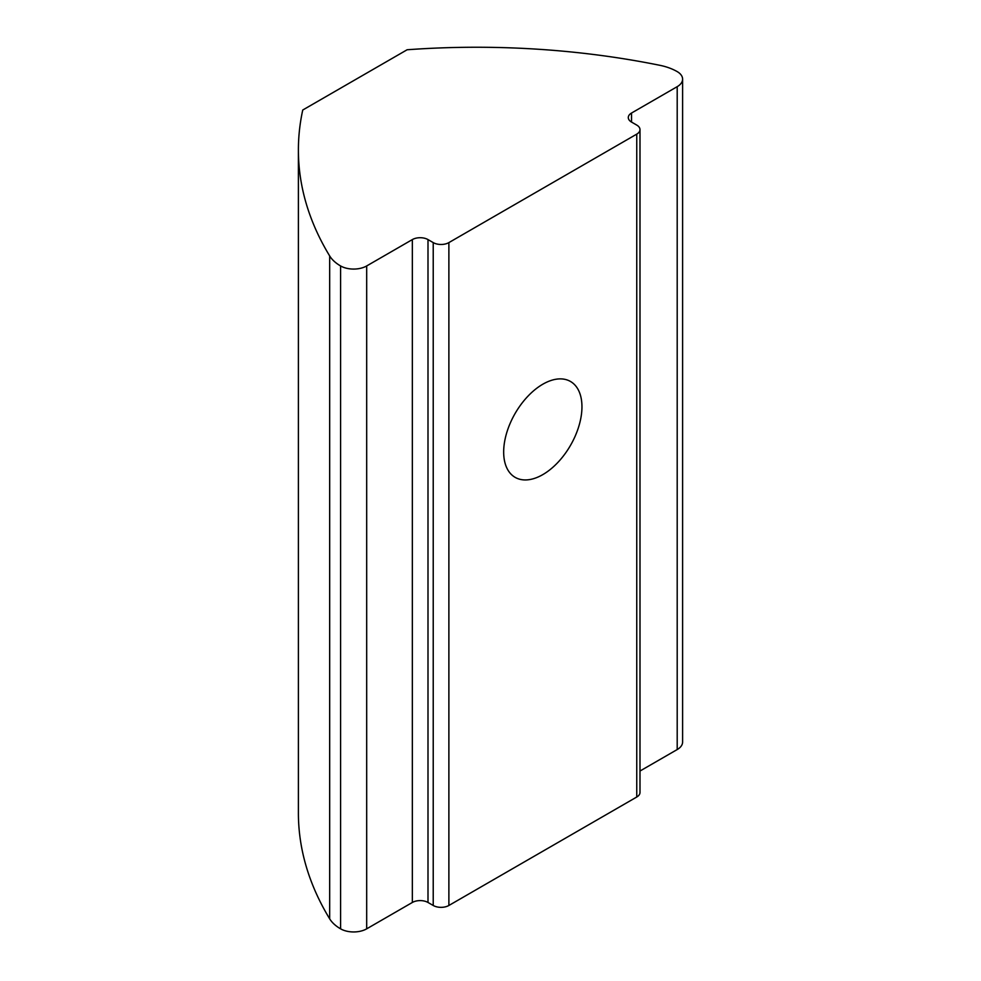 <?xml version="1.0" encoding="UTF-8"?>
<svg xmlns="http://www.w3.org/2000/svg" width="981" height="981" viewBox="0 0 981 981"><rect width="100%" height="100%" fill="white"/><g stroke="black" fill="none" stroke-linecap="round" stroke-linejoin="round"><path stroke-width="1.47" d="M581.954 406.808A55.353 31.956 -60 0 1 557.797 462.517A55.353 31.956 -60 0 1 515.135 477.355A55.353 31.956 -60 0 1 503.67 452.008A55.353 31.956 -60 0 1 527.839 396.299A55.353 31.956 -60 0 1 570.488 381.474A55.353 31.956 -60 0 1 581.954 406.808M407.127 49.761L302.749 110.019A553.542 319.585 0 0 0 298.396 150.032A553.542 319.585 0 0 0 329.677 255.943A46.132 26.634 0 0 0 340.591 265.949A18.455 10.656 0 0 0 366.686 265.949L412.339 239.585A11.073 6.389 180 0 1 427.998 239.585L433.222 242.601A11.073 6.389 0 0 0 448.881 242.601L636.755 134.127A11.073 6.389 0 0 0 639.992 129.615A11.073 6.389 0 0 0 636.755 125.09L631.531 122.073A11.073 6.389 180 0 1 628.294 117.561A11.073 6.389 180 0 1 631.531 113.036L677.197 86.671A18.455 10.656 0 0 0 682.604 79.142A18.455 10.656 0 0 0 677.197 71.613A46.132 26.634 0 0 0 659.87 65.31A553.542 319.585 0 0 0 407.127 49.761M639.992 771.029L677.197 749.558A18.455 10.656 0 0 0 682.604 742.016L682.604 79.142M298.396 150.032L298.396 812.906A553.542 319.585 0 0 0 329.677 918.829A46.132 26.634 0 0 0 340.591 928.835A18.455 10.656 0 0 0 366.686 928.835L412.339 902.471L412.339 239.585M427.998 239.585L427.998 902.471L433.222 905.475L433.222 242.601M448.881 242.601L448.881 905.475L636.755 797.013L636.755 134.127M639.992 129.615L639.992 792.489A11.073 6.389 180 0 1 636.755 797.013M448.881 905.475A11.073 6.389 180 0 1 433.222 905.475M427.998 902.471A11.073 6.389 0 0 0 412.339 902.471M631.531 113.036L631.531 122.073M677.197 86.671L677.197 749.558M329.677 255.943L329.677 918.829M340.591 265.949L340.591 928.835M366.686 265.949L366.686 928.835"/></g></svg>
